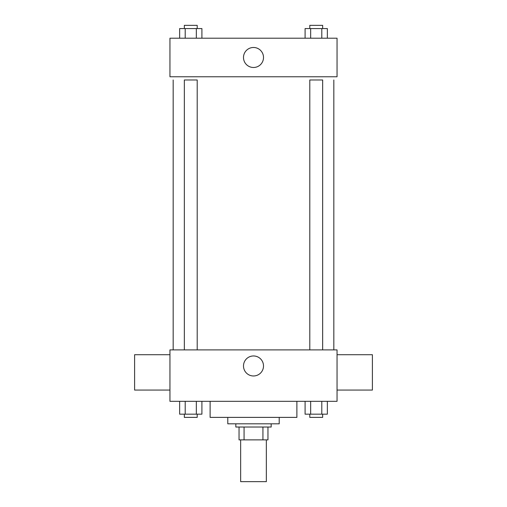 <?xml version="1.0" encoding="UTF-8"?>
<svg xmlns="http://www.w3.org/2000/svg" width="507" height="507" viewBox="0 0 507 507"><rect width="100%" height="100%" fill="white"/><g stroke="black" fill="none" stroke-linecap="round" stroke-linejoin="round"><path stroke-width="0.76" d="M240.648 439.873L240.648 481.65L266.352 481.65L266.352 439.873M262.93 427.021L262.93 439.873L239.038 439.873L239.038 427.021M262.93 439.873L267.962 439.873L267.962 427.021L267.962 439.873M271.175 423.808L271.175 427.021L235.825 427.021L235.825 423.808M244.07 427.021L244.07 439.873M279.205 417.381L279.205 423.808L227.795 423.808L227.795 417.381M296.88 401.316L296.88 417.381L210.12 417.381L210.12 401.316M337.047 401.316L169.953 401.316L169.953 349.9L337.047 349.9L337.047 401.316M263.507 365.965A10.007 10.007 0 0 1 248.5 374.635A10.007 10.007 0 0 1 248.5 357.302A10.007 10.007 0 0 1 263.507 365.965M337.047 390.067L372.398 390.067L372.398 354.723L337.047 354.723M169.953 354.723L134.602 354.723L134.602 390.067L169.953 390.067M333.834 79.979L333.834 349.9M309.796 349.9L309.796 79.979L322.655 79.979L322.655 349.9M184.345 349.9L184.345 79.979L197.204 79.979L197.204 349.9M337.047 76.766L169.953 76.766L169.953 38.202L337.047 38.202L337.047 76.766M263.507 57.481A10.007 10.007 0 0 1 248.5 66.151A10.007 10.007 0 0 1 248.5 48.818A10.007 10.007 0 0 1 263.507 57.481M327.357 38.202L327.357 28.563L305.094 28.563L305.094 38.202M321.793 28.563L321.793 38.202M310.658 28.563L310.658 38.202M309.796 28.563L309.796 25.35L322.655 25.35L322.655 28.563M201.906 38.202L201.906 28.563L179.643 28.563L179.643 38.202M196.342 28.563L196.342 38.202M185.207 28.563L185.207 38.202M184.345 28.563L184.345 25.35L197.204 25.35L197.204 28.563M327.357 401.316L327.357 414.168L305.094 414.168L305.094 401.316M321.793 401.316L321.793 414.168M310.658 401.316L310.658 414.168M322.655 414.168L322.655 417.381L309.796 417.381L309.796 414.168M201.906 401.316L201.906 414.168L179.643 414.168L179.643 401.316M196.342 401.316L196.342 414.168M185.207 401.316L185.207 414.168M197.204 414.168L197.204 417.381L184.345 417.381L184.345 414.168M173.166 79.979L173.166 349.9"/></g></svg>
